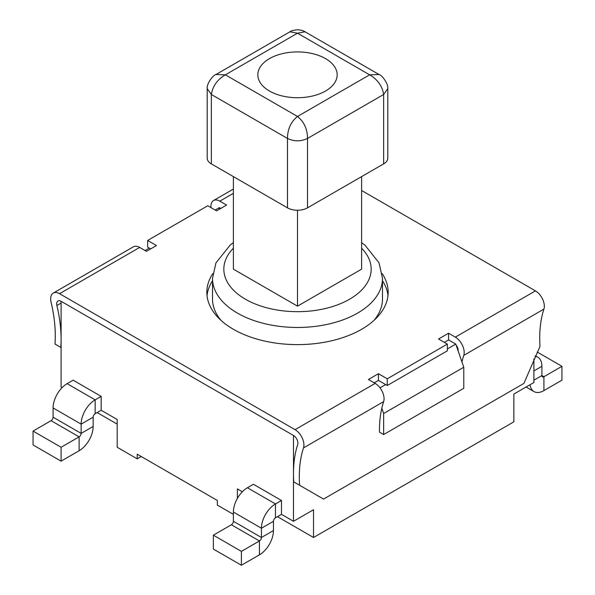 <?xml version="1.0" encoding="UTF-8"?>
<svg xmlns="http://www.w3.org/2000/svg" width="595" height="595" viewBox="0 0 595 595"><rect width="100%" height="100%" fill="white"/><g stroke="black" fill="none" stroke-linecap="round" stroke-linejoin="round"><path stroke-width="0.89" d="M220.767 208.421L219.369 207.61L215.159 210.042M149.248 248.093L145.039 250.525M533.901 358.911L533.901 382.496L513.864 394.069L513.864 421.825L313.528 537.493L313.528 509.729L293.491 521.294L293.491 435.473L61.099 301.301A6.24 3.607 -120 0 0 57.975 300.988A6.24 3.607 -120 0 0 56.889 305.51A127.107 73.386 -120 0 1 61.099 339.321A127.107 73.386 -120 0 1 60.816 347.406L61.099 347.569M62.044 387.672L61.099 387.122L61.099 301.301L293.491 435.473A6.24 3.607 60 0 1 297.701 444.539A127.107 73.386 60 0 0 293.491 473.494A127.107 73.386 60 0 0 293.774 481.905L323.546 499.086L523.883 383.425L539.992 346.461A127.107 73.386 60 0 1 539.71 338.049A127.107 73.386 60 0 1 543.919 309.095L463.78 355.364A127.107 73.386 60 0 0 461.958 361.961M444.346 342.363L448.556 339.931L455.77 344.096L447.351 348.953M385.649 384.578L380.012 387.836M233.389 514.355L217.361 505.103L217.361 500.477L137.229 454.208L137.229 458.842L117.193 447.269L117.193 419.512L101.165 410.26L95.155 413.726A2.834 1.636 120 0 0 93.155 417.199L93.155 426.451A19.836 11.454 -60 0 1 79.128 450.742L61.099 461.155L33.052 444.956L33.052 431.078L61.099 447.269L61.099 461.155M242.351 491.768L237.398 488.912L237.398 498.394M293.491 521.294L281.472 514.355L275.463 517.829A2.834 1.636 120 0 0 273.462 521.294L273.462 530.547A19.836 11.454 -60 0 1 259.435 554.837L241.406 565.25L213.36 549.059L213.36 535.18L241.406 551.372L241.406 565.25M137.229 458.842L141.238 456.521M97.163 412.573L117.193 424.138M313.528 537.493L277.463 516.668M381.819 408.222L383.649 413.495L383.649 434.551L463.78 388.282L463.78 367.227L383.649 413.495M374.233 382.845L378.435 380.413L378.435 373.705L368.417 379.491L375.185 383.396A12.547 7.244 60 0 1 383.649 401.625A127.107 73.386 60 0 0 379.439 430.579A127.107 73.386 60 0 0 379.446 432.126L383.649 434.551M455.77 344.096L463.78 367.227M361.611 190.497L535.455 290.866A12.547 7.244 60 0 1 543.919 309.095M60.816 347.406L55.008 344.051A127.107 73.386 -120 0 0 55.29 335.967A127.107 73.386 -120 0 0 51.081 302.156A12.547 7.244 -120 0 1 53.267 293.075L133.399 246.806A12.547 7.244 60 0 1 139.676 247.423L59.545 293.692L295.053 429.664A12.547 7.244 60 0 1 303.51 447.894A127.107 73.386 60 0 0 299.3 476.848A127.107 73.386 60 0 0 299.59 485.26M218.253 208.458A6.24 3.607 60 0 1 220.723 208.451M207.023 295.633A90.663 52.345 180 0 1 212.504 280.773M211.009 207.648A12.547 7.244 60 0 1 213.538 200.537A12.547 7.244 60 0 1 219.815 201.162L226.583 205.067L216.565 210.853L207.744 205.758L147.649 240.462L147.649 247.17L150.654 248.903M147.649 240.462L156.463 245.549L146.444 251.335L139.676 247.423M382.169 273.566A90.663 52.345 180 0 1 388.163 292.279A90.663 52.345 180 0 1 332.196 340.637A90.663 52.345 180 0 1 233.389 329.288A90.663 52.345 180 0 1 206.837 292.279A90.663 52.345 180 0 1 212.832 273.566M59.545 293.692A12.547 7.244 -120 0 0 53.267 293.075M382.496 280.773A90.663 52.345 180 0 1 387.977 295.633M456.105 345.063A6.24 3.607 60 0 1 458.165 351.005M448.556 339.931L448.556 333.222L455.324 337.134A12.547 7.244 60 0 1 463.78 355.364M448.556 333.222L438.537 339.009L447.351 344.096L387.256 378.799L387.256 385.508L447.351 350.805L447.351 344.096M378.435 380.413L387.256 385.508M378.435 373.705L387.256 378.799M304.997 31.766L305.057 31.803C303.703 30.762 301.189 30.077 297.507 29.75C293.283 30.226 290.762 30.91 289.943 31.803L297.5 33.186L369.621 74.829L297.5 116.464L225.379 74.829L297.5 33.186L304.997 31.766L379.082 74.539M207.201 88.707L207.201 158.106A14.168 8.181 0 0 0 211.351 163.885L211.351 94.486L207.209 88.618C206.51 83.493 213.538 74.672 215.978 74.501L225.379 74.829C217.406 79.477 212.735 86.03 211.351 94.486L287.482 138.442C287.526 129.212 290.866 121.886 297.5 116.464C304.134 121.886 307.474 129.212 307.518 138.442C300.839 141.61 294.161 141.61 287.482 138.442L287.482 207.841L211.351 163.885M287.482 207.841A14.168 8.181 0 0 0 307.518 207.841L307.518 138.442L383.649 94.486C382.265 86.03 377.594 79.477 369.621 74.829L379.022 74.501C381.402 74.643 388.483 83.412 387.791 88.618L383.649 94.486L383.649 163.885L307.518 207.841M383.649 163.885A14.168 8.181 0 0 0 387.799 158.106L387.799 88.707M361.611 176.611L361.611 269.148L297.5 306.157L233.389 269.148L233.389 176.611M297.5 306.157L297.5 210.236M269.453 91.02A39.664 22.9 0 0 0 312.68 95.981A39.664 22.9 0 0 0 337.164 74.829A39.664 22.9 0 0 0 297.5 51.921A39.664 22.9 0 0 0 257.836 74.829A39.664 22.9 0 0 0 269.453 91.02M374.01 320.363A84.996 49.073 0 0 0 382.496 298.988L382.496 278.401L379.052 262.878L365.025 245.237L361.611 242.611M233.389 242.611L230.198 245.058L215.955 262.856L212.504 278.401L212.504 298.988A84.996 49.073 0 0 0 220.99 320.363M535.098 356.353A19.836 11.454 -60 0 1 537.806 357.223A19.836 11.454 -60 0 1 541.911 366.304L541.911 375.557A2.834 1.636 120 0 0 542.499 376.858A2.834 1.636 120 0 0 543.919 376.717L561.948 366.304L537.188 352.009M530.041 384.727A19.836 11.454 120 0 0 534.005 391.577A19.836 11.454 120 0 0 543.919 390.595L561.948 380.183L561.948 366.304M33.052 431.078L51.081 420.665A2.834 1.636 -60 0 0 53.089 417.199L53.089 407.947A19.836 11.454 120 0 1 67.109 383.656L73.118 380.183L101.165 396.382L101.165 410.26M101.165 396.382L95.155 399.847A19.836 11.454 120 0 0 81.136 424.138L81.136 433.391A2.834 1.636 -60 0 1 79.128 436.864L61.099 447.269M213.36 535.18L231.388 524.768A2.834 1.636 -60 0 0 233.389 521.294L233.389 512.042A19.836 11.454 120 0 1 247.416 487.751L253.425 484.285L281.472 500.477L281.472 514.355M281.472 500.477L275.463 503.95A19.836 11.454 120 0 0 261.436 528.234L261.436 537.493A2.834 1.636 -60 0 1 259.435 540.959L241.406 551.372M233.389 193.323L219.815 201.162M61.099 303.078L56.889 305.51M535.455 290.866L455.324 337.134M375.185 383.396L295.053 429.664M383.649 401.625L303.51 447.894M233.389 248.197A73.661 42.528 0 0 0 245.415 299.218A73.661 42.528 0 0 0 342.095 302.996A73.661 42.528 0 0 0 361.611 248.197M212.504 278.401A84.996 49.073 0 0 0 237.398 313.096A84.996 49.073 0 0 0 330.024 323.739A84.996 49.073 0 0 0 382.496 278.401M533.901 370.93L541.911 366.304M533.901 380.183L541.911 375.557L543.919 376.717L543.919 390.595M67.109 383.656L95.155 399.847L95.155 413.726M53.089 407.947L81.136 424.138L93.155 417.199M53.089 417.199L81.136 433.391L93.155 426.451M51.081 420.665L79.128 436.864L79.128 450.742M247.416 487.751L275.463 503.95L275.463 517.829M233.389 512.042L261.436 528.234L273.462 521.294M233.389 521.294L261.436 537.493L273.462 530.547M231.388 524.768L259.435 540.959L259.435 554.837M213.538 200.537L233.389 189.076M215.918 74.539L290.003 31.766M537.806 357.223L535.351 355.81M526.092 387.01L534.005 391.577"/></g></svg>
